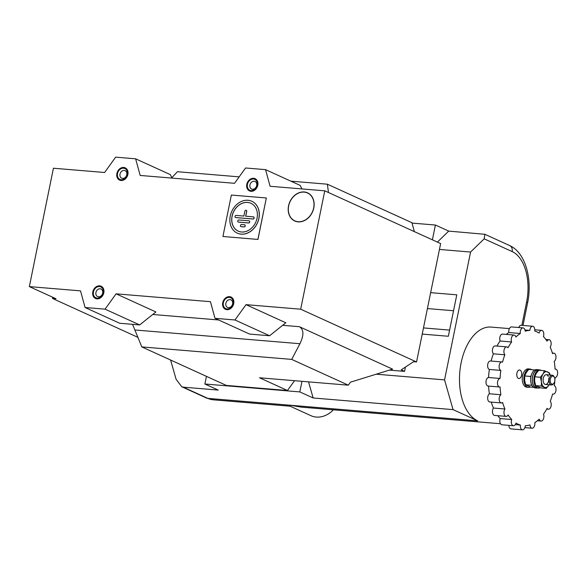 <?xml version="1.0" encoding="UTF-8"?>
<svg xmlns="http://www.w3.org/2000/svg" width="587" height="587" viewBox="0 0 587 587"><rect width="100%" height="100%" fill="white"/><g stroke="black" fill="none" stroke-linecap="round" stroke-linejoin="round"><path stroke-width="0.88" d="M257.964 183.746A6.736 5.4 -65.5 0 0 252.344 178.345A6.736 5.4 -65.5 0 0 246.657 185.83A6.736 5.4 -65.5 0 0 252.278 191.23A6.736 5.4 -65.5 0 0 257.964 183.746M247.296 185.712A5.98 4.791 -65.5 0 0 252.278 190.504A5.98 4.791 -65.5 0 0 257.326 183.863A5.98 4.791 -65.5 0 0 252.344 179.072A5.98 4.791 -65.5 0 0 247.296 185.712M249.835 185.881A4.138 3.317 -65.5 0 0 251.596 189.014A4.138 3.317 -65.5 0 0 256.783 184.604A4.138 3.317 -65.5 0 0 255.029 181.478A4.138 3.317 -65.5 0 0 249.835 185.881M127.885 174.427A6.736 5.4 -65.5 0 0 123.718 167.456A6.736 5.4 -65.5 0 0 116.894 173.51A6.736 5.4 -65.5 0 0 121.069 180.48A6.736 5.4 -65.5 0 0 127.885 174.427M117.517 173.561A5.98 4.791 -65.5 0 0 121.215 179.747A5.98 4.791 -65.5 0 0 127.269 174.376A5.98 4.791 -65.5 0 0 123.564 168.19A5.98 4.791 -65.5 0 0 117.517 173.561M120.012 174.141A4.138 3.317 -65.5 0 0 121.678 178.191A4.138 3.317 -65.5 0 0 126.77 174.706A4.138 3.317 -65.5 0 0 125.104 170.656A4.138 3.317 -65.5 0 0 120.012 174.141M233.721 303.626A6.736 5.4 -65.5 0 0 229.554 296.655A6.736 5.4 -65.5 0 0 222.73 302.709A6.736 5.4 -65.5 0 0 226.905 309.679A6.736 5.4 -65.5 0 0 233.721 303.626M223.353 302.76A5.98 4.791 -65.5 0 0 227.052 308.945A5.98 4.791 -65.5 0 0 233.105 303.574A5.98 4.791 -65.5 0 0 229.4 297.389A5.98 4.791 -65.5 0 0 223.353 302.76M225.848 303.34A4.138 3.317 -65.5 0 0 227.514 307.39A4.138 3.317 -65.5 0 0 232.606 303.905A4.138 3.317 -65.5 0 0 230.94 299.854A4.138 3.317 -65.5 0 0 225.848 303.34M103.804 292.803A6.736 5.4 -65.5 0 0 99.629 285.84A6.736 5.4 -65.5 0 0 92.812 291.893A6.736 5.4 -65.5 0 0 96.98 298.856A6.736 5.4 -65.5 0 0 103.804 292.803M93.428 291.944A5.98 4.791 -65.5 0 0 97.134 298.123A5.98 4.791 -65.5 0 0 103.187 292.752A5.98 4.791 -65.5 0 0 99.482 286.573A5.98 4.791 -65.5 0 0 93.428 291.944M95.93 292.524A4.138 3.317 -65.5 0 0 97.589 296.567A4.138 3.317 -65.5 0 0 102.681 293.082A4.138 3.317 -65.5 0 0 101.023 289.031A4.138 3.317 -65.5 0 0 95.93 292.524M288.547 205.868A15.467 12.4 114.5 0 1 309.349 193.879A15.467 12.4 114.5 0 1 313.788 207.967A15.467 12.4 114.5 0 1 296.706 221.644A15.467 12.4 114.5 0 1 288.547 205.868M226.934 309.525A6.582 5.276 -65.5 0 0 233.362 304.499A6.582 5.276 -65.5 0 0 230.955 297.183A6.582 5.276 -65.5 0 0 229.524 296.809A6.582 5.276 -65.5 0 0 223.089 301.835A6.582 5.276 -65.5 0 0 225.503 309.158A6.582 5.276 -65.5 0 0 226.934 309.525M251.016 191.149A6.582 5.276 -65.5 0 0 257.444 186.123A6.582 5.276 -65.5 0 0 255.037 178.8A6.582 5.276 -65.5 0 0 253.606 178.433A6.582 5.276 -65.5 0 0 247.178 183.46A6.582 5.276 -65.5 0 0 249.585 190.775A6.582 5.276 -65.5 0 0 251.016 191.149M121.098 180.326A6.582 5.276 -65.5 0 0 127.526 175.3A6.582 5.276 -65.5 0 0 125.119 167.985A6.582 5.276 -65.5 0 0 123.688 167.611A6.582 5.276 -65.5 0 0 117.261 172.637A6.582 5.276 -65.5 0 0 119.667 179.96A6.582 5.276 -65.5 0 0 121.098 180.326M97.016 298.702A6.582 5.276 -65.5 0 0 103.444 293.676A6.582 5.276 -65.5 0 0 101.03 286.361A6.582 5.276 -65.5 0 0 99.599 285.986A6.582 5.276 -65.5 0 0 93.172 291.02A6.582 5.276 -65.5 0 0 95.578 298.335A6.582 5.276 -65.5 0 0 97.016 298.702M172.064 178.103L170.267 174.588L135.634 158.82L115.646 157.155L104.611 172.49L53.432 168.227L29.35 286.603L55.985 298.732L52.492 298.445L138.077 337.415M389.423 370.111L404.546 371.373L401.214 369.854L413.556 361.717L416.55 361.966L300.683 309.202L246.012 304.653L285.825 322.784L269.594 335.749L249.607 334.084L214.981 318.315L210.447 301.689L116.094 293.83L155.907 311.961L139.677 324.927L119.689 323.261L85.064 307.5L80.522 290.866L29.35 286.603M141.797 346.91L291.71 359.398L299.942 343.718C304.044 335.133 303.861 329.461 299.392 326.702L392.578 369.135L350.468 382.174L348.311 385.175L259.513 377.779L287.476 390.509L226.369 385.424L141.797 346.91L132.567 324.34M135.634 158.82L140.176 175.447L234.529 183.305L245.571 167.977L265.559 169.643L300.184 185.411L301.989 188.926M265.559 169.643L270.093 186.27L324.765 190.826L300.683 309.202M405.419 367.08L404.546 371.373M294.549 380.692L287.476 390.509M290.851 181.156L327.355 184.201L411.927 222.708L414.356 231.616M52.735 297.249L52.492 298.445M116.094 293.83L105.051 309.158L85.064 307.5M214.981 318.315L234.969 319.981L269.594 335.749M246.012 304.653L234.969 319.981M324.765 190.826L440.639 243.583L416.55 361.966M239.173 176.856L177.443 171.712L171.837 177.648M327.355 184.201L328.493 192.521M291.71 359.398L348.311 385.175M105.051 309.158L139.677 324.927M294.821 220.851A15.313 12.276 -65.5 0 0 313.656 207.959A15.313 12.276 -65.5 0 0 307.515 192.984A15.313 12.276 -65.5 0 0 288.672 205.876A15.313 12.276 -65.5 0 0 294.821 220.851L295.51 221.167A15.313 12.276 -65.5 0 0 297.073 221.725M309.65 194.114A15.313 12.276 -65.5 0 0 308.204 193.299L307.515 192.984M500.513 423.733L301.336 407.143L290.316 405.243L290.139 406.211L213.294 399.813L206.529 398.03A6.127 4.909 -65.5 0 0 207.864 398.375A47.767 27.428 94.8 0 0 213.294 399.813M439.443 249.446L470.569 252.043L484.172 238.836L484.913 234.301L448.725 231.102L435.407 225.034L432.399 239.834M470.569 252.043L444.557 379.892L453.061 409.631L477.701 420.85A47.767 27.428 -85.2 0 1 460.303 367.594A47.767 27.428 -85.2 0 1 491.055 327.076L509.406 328.603M422.222 334.091L448.351 336.263L456.781 294.835L430.653 292.656M308.535 381.858L313.142 397.979L299.825 391.911L204.885 384.008L206.441 376.348M299.825 391.911L301.982 381.315M376.23 374.198L444.557 379.892M435.407 225.034L412.03 223.089M204.885 384.008L218.203 390.069L183.225 387.156L207.864 398.375L477.701 420.85M313.142 397.979L453.061 409.631M513.449 425.736L501.958 424.783A4.285 2.458 -85.2 0 1 501.467 424.65A4.285 2.458 -85.2 0 1 500.219 418.568A47.767 27.428 -85.2 0 1 497.805 415.706A47.767 27.428 -85.2 0 0 500.219 418.568L511.717 419.529A4.285 2.458 94.8 0 0 512.965 425.612A4.285 2.458 94.8 0 0 513.449 425.736A4.285 2.458 94.8 0 0 516.01 423.051A47.767 27.428 -85.2 0 0 520.405 425.054A4.285 2.458 94.8 0 0 521.982 429.713A4.285 2.458 94.8 0 0 522.467 429.845A4.285 2.458 94.8 0 0 525.284 425.707A47.767 27.428 -85.2 0 0 529.958 424.915A4.285 2.458 94.8 0 0 531.573 428.092A4.285 2.458 94.8 0 0 532.057 428.216A4.285 2.458 94.8 0 0 534.83 422.611A47.767 27.428 -85.2 0 0 539.226 419.118A4.285 2.458 94.8 0 0 540.583 420.93A4.285 2.458 94.8 0 0 541.067 421.062A4.285 2.458 94.8 0 0 543.503 418.744A4.285 2.458 94.8 0 0 543.511 414.143A47.767 27.428 -85.2 0 0 547.084 408.376A4.285 2.458 94.8 0 0 547.913 409.095A4.285 2.458 94.8 0 0 548.405 409.227A4.285 2.458 94.8 0 0 551.039 406.226A4.285 2.458 94.8 0 0 550.261 401.317A47.767 27.428 -85.2 0 0 552.587 393.972A4.285 2.458 94.8 0 0 552.69 394.024A4.285 2.458 94.8 0 0 553.181 394.148A4.285 2.458 94.8 0 0 555.94 390.516A4.285 2.458 94.8 0 0 554.377 385.732A4.285 2.458 94.8 0 0 554.275 385.688A47.767 27.428 -85.2 0 0 555.075 377.646A4.285 2.458 94.8 0 0 557.65 373.361A4.285 2.458 94.8 0 0 555.537 369.106A4.285 2.458 94.8 0 0 555.067 369.142A47.767 27.428 -85.2 0 0 554.245 361.372A4.285 2.458 94.8 0 0 555.97 356.683A4.285 2.458 94.8 0 0 553.857 353.161A4.285 2.458 94.8 0 0 552.543 353.668A47.767 27.428 -85.2 0 0 550.195 347.108A4.285 2.458 94.8 0 0 551.083 342.507A4.285 2.458 94.8 0 0 549.043 339.712A4.285 2.458 94.8 0 0 547.003 341.135A47.767 27.428 -85.2 0 0 543.415 336.578A4.285 2.458 94.8 0 0 541.684 330.371A4.285 2.458 94.8 0 0 539.123 333.049A47.767 27.428 -85.2 0 0 536.958 331.882A47.767 27.428 -85.2 0 0 534.728 331.046A4.285 2.458 94.8 0 0 532.658 326.262A4.285 2.458 94.8 0 0 529.848 330.4L524.961 329.989M506.089 416.396L494.599 415.435A4.285 2.458 -85.2 0 1 494.107 415.31A4.285 2.458 -85.2 0 1 492.5 412.221A4.285 2.458 -85.2 0 1 493.44 408.038A47.767 27.428 -85.2 0 1 491.282 402.11A47.767 27.428 -85.2 0 0 493.44 408.038L504.937 409A4.285 2.458 94.8 0 0 503.998 413.182A4.285 2.458 94.8 0 0 505.605 416.264A4.285 2.458 94.8 0 0 506.089 416.396A4.285 2.458 94.8 0 0 508.129 414.972A47.767 27.428 -85.2 0 0 511.717 419.529M501.276 402.939L489.785 401.985A4.285 2.458 -85.2 0 1 489.294 401.853A4.285 2.458 -85.2 0 1 487.665 398.037A4.285 2.458 -85.2 0 1 489.389 393.774A47.767 27.428 -85.2 0 1 488.575 386.085A47.767 27.428 -85.2 0 0 489.389 393.774L500.887 394.735A4.285 2.458 94.8 0 0 499.155 398.991A4.285 2.458 94.8 0 0 500.792 402.814A4.285 2.458 94.8 0 0 501.276 402.939A4.285 2.458 94.8 0 0 502.589 402.44A47.767 27.428 -85.2 0 0 504.937 409M499.596 387.002L488.098 386.048A4.285 2.458 -85.2 0 1 487.614 385.916A4.285 2.458 -85.2 0 1 486.021 381.352A4.285 2.458 -85.2 0 1 488.56 377.5A47.767 27.428 -85.2 0 1 489.367 369.458A4.285 2.458 -85.2 0 1 489.257 369.414A4.285 2.458 -85.2 0 1 487.694 364.63A4.285 2.458 -85.2 0 1 490.461 360.998L501.951 361.952A4.285 2.458 94.8 0 0 499.192 365.591A4.285 2.458 94.8 0 0 500.748 370.368A4.285 2.458 94.8 0 0 500.858 370.412L489.367 369.458A47.767 27.428 -85.2 0 0 488.56 377.5L500.051 378.461A4.285 2.458 94.8 0 0 497.519 382.306A4.285 2.458 94.8 0 0 499.104 386.87A4.285 2.458 94.8 0 0 499.596 387.002A4.285 2.458 94.8 0 0 500.065 386.965A47.767 27.428 -85.2 0 0 500.887 394.735M491.084 361.049A47.767 27.428 -85.2 0 1 493.381 353.829A4.285 2.458 -85.2 0 1 492.596 348.92A4.285 2.458 -85.2 0 1 495.237 345.919L506.728 346.88A4.285 2.458 94.8 0 0 504.086 349.881A4.285 2.458 94.8 0 0 504.871 354.783L493.381 353.829A47.767 27.428 -85.2 0 0 491.084 361.049M496.94 346.059A47.767 27.428 -85.2 0 1 500.131 341.003A4.285 2.458 -85.2 0 1 500.131 336.402A4.285 2.458 -85.2 0 1 502.567 334.091L514.065 335.045A4.285 2.458 94.8 0 0 511.622 337.356A4.285 2.458 94.8 0 0 511.622 341.964L500.131 341.003A47.767 27.428 -85.2 0 0 496.94 346.059M506.243 334.392A47.767 27.428 -85.2 0 1 508.804 332.536A4.285 2.458 -85.2 0 1 511.578 326.93L523.068 327.884A4.285 2.458 94.8 0 0 520.295 333.497L508.804 332.536A47.767 27.428 -85.2 0 0 506.243 334.392M333.387 409.814A24.5 19.642 114.5 0 1 310.949 415.684L290.139 406.211M170.59 360.022L176.1 379.305L181.765 386.752L183.225 387.156M437.396 242.108L448.725 231.102M423.476 327.92L449.605 330.099M453.546 310.743L427.417 308.571M520.082 370.118A4.285 2.458 94.8 0 0 519.598 369.993A4.285 2.458 94.8 0 0 516.839 373.625A4.285 2.458 94.8 0 0 518.402 378.402A4.285 2.458 94.8 0 0 518.886 378.534A4.285 2.458 94.8 0 0 521.645 374.895A4.285 2.458 94.8 0 0 520.082 370.118M522.467 429.845L510.976 428.884A4.285 2.458 -85.2 0 1 510.492 428.759A4.285 2.458 -85.2 0 1 508.863 425.355M515.291 424.628L520.405 425.054M504.871 354.783A47.767 27.428 -85.2 0 0 502.538 362.135A4.285 2.458 94.8 0 0 502.435 362.084A4.285 2.458 94.8 0 0 501.951 361.952M500.051 378.461A47.767 27.428 -85.2 0 1 500.858 370.412M523.068 327.884A4.285 2.458 94.8 0 1 525.174 331.193A47.767 27.428 -85.2 0 1 529.848 330.4M514.065 335.045A4.285 2.458 94.8 0 1 515.907 336.982A47.767 27.428 -85.2 0 1 520.295 333.497M506.728 346.88A4.285 2.458 94.8 0 1 508.048 347.731A47.767 27.428 -85.2 0 1 511.622 341.964M518.761 327.524A4.285 2.458 -85.2 0 1 521.168 325.301L532.658 326.262M554.062 382.959A4.05 2.326 -85.2 0 1 553.937 383.15A4.05 2.326 -85.2 0 1 550.709 382.929A4.05 2.326 -85.2 0 1 551.039 377.309A4.05 2.326 -85.2 0 1 554.414 377.39A4.05 2.326 -85.2 0 1 554.062 382.959M553.688 383.494A4.901 2.81 -85.2 0 1 553.534 383.722A4.901 2.81 -85.2 0 1 551.45 384.955A4.901 2.81 -85.2 0 1 549.139 381.866A4.901 2.81 -85.2 0 1 550.034 376.656A4.901 2.81 -85.2 0 1 552.264 375.196A4.901 2.81 -85.2 0 1 554.113 376.759L554.414 377.39M530.266 386.928A9.187 5.276 -85.2 0 1 528.403 387.339A9.187 5.276 -85.2 0 1 524.198 382.232A9.187 5.276 -85.2 0 1 525.116 372.95A9.187 5.276 -85.2 0 1 529.929 369.032A9.187 5.276 -85.2 0 1 531.536 369.627M528.403 387.339L526.803 387.207A9.187 5.276 -85.2 0 1 522.599 382.1A9.187 5.276 -85.2 0 1 523.516 372.818A9.187 5.276 -85.2 0 1 528.329 368.9L529.929 369.032M539.167 369.92A9.187 5.276 94.8 0 0 538.323 369.729L536.723 369.597A9.187 5.276 94.8 0 0 530.964 376.472A9.187 5.276 94.8 0 0 535.197 387.904L536.797 388.036A9.187 5.276 94.8 0 0 537.663 387.985M538.323 369.729A9.187 5.276 94.8 0 0 532.563 376.605A9.187 5.276 94.8 0 0 536.797 388.036M548.317 376.516A4.901 2.81 94.8 0 0 544.905 375.24A4.901 2.81 94.8 0 0 543.166 380.904A4.901 2.81 94.8 0 0 546.453 384.294A4.901 2.81 94.8 0 0 548.742 378.27M546.306 388.367L549.139 384.764A7.961 4.571 -85.2 0 1 548.918 385.138A7.961 4.571 -85.2 0 1 544.391 387.281L541.309 386.092L535.674 385.622L540.671 387.897L546.306 388.367L544.391 387.281A7.961 4.571 94.8 0 1 541.419 381.726A7.961 4.571 -85.2 0 1 542.99 374.029A7.961 4.571 -85.2 0 1 547.517 371.887A7.961 4.571 -85.2 0 1 549.953 374.998M535.674 385.622L534.625 381.161L534.742 376.788L540.378 377.258L541.419 381.726L541.309 386.092M540.378 377.258L542.99 374.029L544.442 370.705L549.439 372.98L550.048 375.005M534.742 376.788L536.195 373.464L538.807 370.236L544.442 370.705M534.852 370.015L528.814 369.399L526.201 372.635L524.749 375.959L530.384 376.428L531.176 375.577M534.449 369.869L534.295 370.36M531.433 384.272L531.316 385.263L525.681 384.793L524.631 380.325L524.749 375.959M530.773 377.654L530.384 376.428M525.681 384.793L530.677 387.068L533.59 387.31M531.316 385.263L532.005 385.505M541.287 370.441A9.062 5.202 94.8 0 0 539.908 369.986L538.308 369.854A9.062 5.202 94.8 0 0 532.372 378.454A9.062 5.202 94.8 0 0 536.804 387.919L538.404 388.051A9.062 5.202 94.8 0 0 540.121 387.706M539.908 369.986A9.062 5.202 94.8 0 0 533.972 378.586A9.062 5.202 94.8 0 0 538.404 388.051M252.938 218.98L235.695 217.542A1.101 0.88 -65.5 0 1 236.128 215.414L243.876 216.06L244.86 211.21A1.101 0.88 114.5 0 1 246.657 211.357L245.674 216.207L253.371 216.852A1.101 0.88 114.5 0 1 252.938 218.98L253.004 219.01A1.101 0.88 114.5 0 0 253.643 216.926M241.11 234.125A17.515 14.044 -65.5 0 0 258.229 220.741A17.515 14.044 -65.5 0 0 251.816 201.26A17.515 14.044 -65.5 0 0 248 200.27A17.515 14.044 -65.5 0 0 230.882 213.661A17.515 14.044 -65.5 0 0 237.295 233.142A17.515 14.044 -65.5 0 0 241.11 234.125M237.331 233.156A17.515 14.044 -65.5 0 0 237.361 233.171A17.515 14.044 -65.5 0 0 241.176 234.162A17.515 14.044 -65.5 0 0 258.295 220.771A17.515 14.044 -65.5 0 0 251.882 201.29A17.515 14.044 -65.5 0 0 251.845 201.275M238.241 231.146A15.313 12.276 114.5 0 1 232.679 214.116A15.313 12.276 114.5 0 1 247.633 202.434A15.313 12.276 114.5 0 1 250.935 203.278M247.567 202.405A15.313 12.276 -65.5 0 0 232.606 214.108A15.313 12.276 -65.5 0 0 238.212 231.131A15.313 12.276 -65.5 0 0 241.543 231.997A15.313 12.276 -65.5 0 0 256.504 220.294A15.313 12.276 -65.5 0 0 250.898 203.263A15.313 12.276 -65.5 0 0 247.567 202.405M238.219 222.062A1.101 0.88 -65.5 0 0 238.491 222.135L248.587 222.979A1.101 0.88 -65.5 0 0 249.226 220.895M235.49 217.498A1.101 0.88 -65.5 0 0 235.761 217.579L253.004 219.01M246.247 210.293A1.101 0.88 114.5 0 1 246.723 211.386L245.74 216.214M240.912 226.604A1.101 0.88 -65.5 0 0 241.154 226.67L244.009 226.905A1.101 0.88 -65.5 0 0 244.441 224.777L241.587 224.535A1.101 0.88 -65.5 0 0 240.912 226.604L240.978 226.633A1.101 0.88 -65.5 0 0 241.22 226.699L244.075 226.934A1.101 0.88 -65.5 0 0 244.713 224.85M257.898 239.401L266.329 197.973L231.351 195.06L222.921 236.488L257.964 239.437L266.329 197.973M257.964 239.437L222.921 236.488M238.425 222.106L248.521 222.95A1.101 0.88 -65.5 0 0 248.954 220.815L238.858 219.978A1.101 0.88 -65.5 0 0 238.425 222.106L238.491 222.135M299.392 326.702L282.663 325.308M218.621 319.974L152.745 314.485M299.942 343.718L135.171 329.997M521.865 325.359L526.59 302.129A41.648 23.913 94.8 0 0 512.135 251.566L484.172 238.836M526.59 302.129A6.127 1.013 11.5 0 1 527.596 302.929L523.01 325.455M512.135 251.566A6.127 4.909 -65.5 0 0 509.677 245.579C525.666 252.696 532.519 279.339 527.596 302.929M484.913 234.301L509.677 245.579M181.765 386.752L206.529 398.03M552.558 394.097L553.181 394.148M534.779 329.791L541.684 330.371M545.829 339.44L549.043 339.712M552.36 353.036L553.857 353.161M555.06 369.062L555.537 369.106M546.702 409.088L548.405 409.227M537.391 420.754L541.067 421.062M524.873 427.622L532.057 428.216M553.937 383.15L553.534 383.722M551.45 384.955L545.55 384.463M552.264 375.196L546.358 374.704"/></g></svg>
